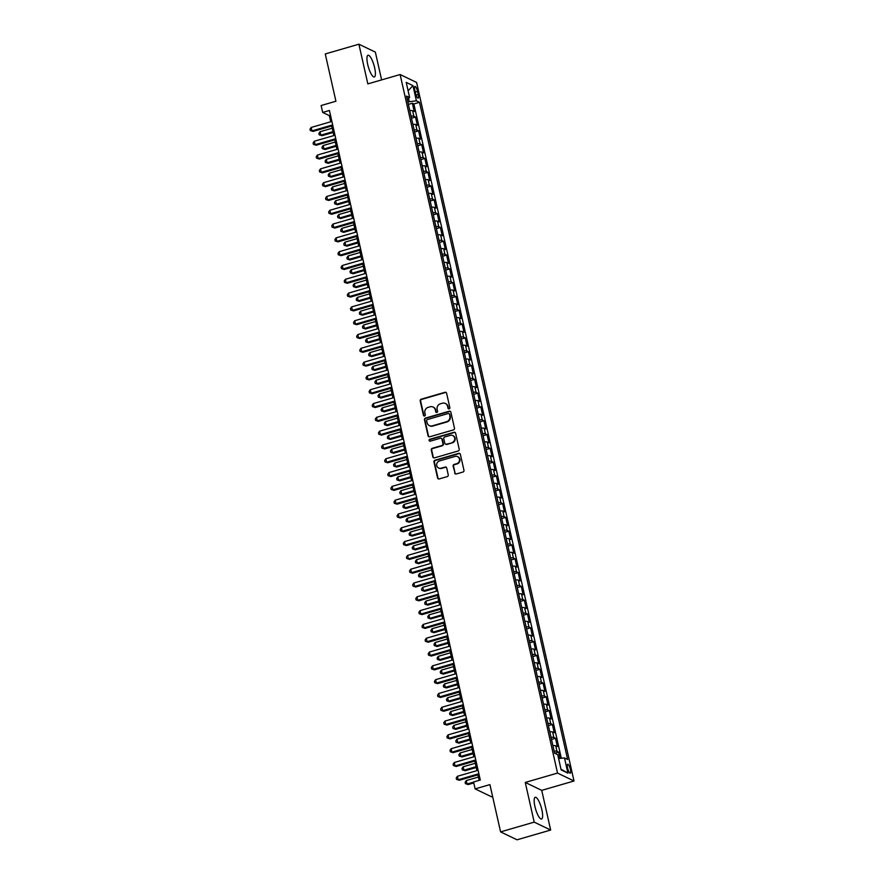 <?xml version="1.0" encoding="UTF-8"?>
<svg xmlns="http://www.w3.org/2000/svg" width="884" height="884" viewBox="0 0 884 884"><rect width="100%" height="100%" fill="white"/><g stroke="black" fill="none" stroke-linecap="round" stroke-linejoin="round"><path stroke-width="1.33" d="M449.138 408.883A0.995 0.939 -64.3 0 0 449.857 407.668L446.608 393.269A1.425 1.337 -64.3 0 0 444.983 392.297L421.215 399.192A1.425 1.337 -64.3 0 0 420.198 400.927L423.447 415.325A0.995 0.939 -64.3 0 0 424.585 416.01A0.995 0.939 -64.3 0 0 425.292 414.784L424.873 412.927A4.553 4.287 -64.3 0 1 428.121 407.369L430.099 406.795A4.553 4.287 -64.3 0 1 435.304 409.9L435.724 411.767A0.995 0.939 -64.3 0 0 436.862 412.441A0.995 0.939 -64.3 0 0 437.569 411.226L437.149 409.369A4.553 4.287 -64.3 0 1 440.398 403.8L442.387 403.226A4.553 4.287 -64.3 0 1 447.58 406.342L448 408.198A0.995 0.939 -64.3 0 0 449.138 408.883M541.87 809.81A11.315 2.95 73.8 0 0 535.24 797.28A11.315 2.95 73.8 0 0 534.919 806.473A11.315 2.95 73.8 0 0 541.549 819.015A11.315 2.95 73.8 0 0 541.87 809.81M374.639 67.77A11.315 2.95 73.8 0 0 368.02 55.239A11.315 2.95 73.8 0 0 367.7 64.433A11.315 2.95 73.8 0 0 374.319 76.974A11.315 2.95 73.8 0 0 374.639 67.77M570.401 769.411A4.641 1.204 73.8 0 0 567.683 764.273A4.641 1.204 73.8 0 0 567.561 768.041A4.641 1.204 73.8 0 0 570.268 773.191A4.641 1.204 73.8 0 0 570.401 769.411M454.663 473.006A1.425 1.337 -64.3 0 0 456.288 473.979L462.951 472.045A1.425 1.337 -64.3 0 0 463.967 470.31L460.365 454.321A1.425 1.337 -64.3 0 0 458.741 453.348L434.972 460.233A1.425 1.337 -64.3 0 0 433.956 461.978L437.569 477.968A1.425 1.337 -64.3 0 0 439.193 478.94L447.249 476.598A1.425 1.337 -64.3 0 0 448.254 474.863L446.718 468.023A1.425 1.337 -64.3 0 0 445.094 467.05L441.094 468.211A3.812 3.58 -64.3 0 1 436.685 464.299A3.812 3.58 -64.3 0 1 439.458 460.951L455.105 456.42A3.812 3.58 -64.3 0 1 459.525 460.321A3.812 3.58 -64.3 0 1 456.741 463.669L454.133 464.42A1.425 1.337 -64.3 0 0 453.116 466.166L455.105 473.216A1.425 1.337 -64.3 0 0 455.603 473.99M381.612 79.891L375.357 52.112L358.893 44.2L325.268 53.957L335.92 101.24L321.124 105.528L322.682 112.434L329.412 110.478L480.299 780.042L473.57 781.986L475.128 788.893L491.592 796.804L492.609 796.517M534.201 822.131L550.666 830.043L541.726 790.362L525.262 782.439L534.201 822.131L500.587 831.888L489.924 784.605L475.128 788.893M525.262 782.439L557.539 773.08L400.12 74.532L416.585 82.444L574.003 780.992L557.539 773.08M358.893 44.2L367.832 83.892L400.12 74.532M453.459 429.9A1.425 1.337 -64.3 0 0 454.475 428.165L450.862 412.176A1.425 1.337 -64.3 0 0 449.238 411.204L425.48 418.088A1.425 1.337 -64.3 0 0 424.464 419.834L428.066 435.823A1.425 1.337 -64.3 0 0 429.69 436.795L453.459 429.9M455.614 433.248L459.216 449.238A1.425 1.337 -64.3 0 1 458.21 450.973L434.442 457.868A1.425 1.337 -64.3 0 1 432.817 456.895L431.27 450.044A1.425 1.337 -64.3 0 1 432.287 448.31L441.923 445.514A1.425 1.337 -64.3 0 0 442.939 443.779L441.923 439.238A1.425 1.337 -64.3 0 0 440.287 438.265L430.254 441.171A0.995 0.939 -64.3 0 1 429.105 440.155A0.995 0.939 -64.3 0 1 429.834 439.282L453.989 432.276A1.425 1.337 -64.3 0 1 455.614 433.248M550.666 830.043L517.041 839.8L500.587 831.888M560.014 758.395L558.6 752.096L554.666 753.234M554.146 751.157A5.801 1.271 -12.7 0 1 556.975 751.312L555.727 745.787L557.351 746.571L555.483 738.284L551.505 739.444M551.041 737.355A5.801 1.271 -12.7 0 1 553.859 737.51L552.622 731.985L554.246 732.759L552.378 724.482L548.4 725.631M547.925 723.554A5.801 1.271 -12.7 0 1 550.754 723.698L549.505 718.173L551.13 718.957L549.262 710.67L545.284 711.83M544.82 709.741A5.801 1.271 -12.7 0 1 547.638 709.896L546.4 704.371L548.025 705.156L546.157 696.868L542.179 698.029M541.704 695.94A5.801 1.271 -12.7 0 1 544.533 696.084L543.284 690.57L544.909 691.343L543.041 683.067L539.063 684.216M538.599 682.139A5.801 1.271 -12.7 0 1 541.417 682.282L540.168 676.757L541.793 677.542L539.925 669.254L535.947 670.415M535.483 668.326A5.801 1.271 -12.7 0 1 538.301 668.481L537.063 662.956L538.688 663.74L536.82 655.453L532.842 656.602M532.367 654.525A5.801 1.271 -12.7 0 1 535.196 654.668L533.947 649.154L535.571 649.928L533.704 641.651L529.726 642.801M529.262 640.723A5.801 1.271 -12.7 0 1 532.08 640.867L530.842 635.342L532.466 636.126L530.599 627.839L526.621 628.999M526.146 626.911A5.801 1.271 -12.7 0 1 528.975 627.065L527.726 621.54L529.35 622.325L527.483 614.037L523.505 615.187M523.041 613.109A5.801 1.271 -12.7 0 1 525.858 613.253L524.621 607.739L526.245 608.512L524.378 600.236L520.4 601.385M519.925 599.297A5.801 1.271 -12.7 0 1 522.753 599.451L521.505 593.926L523.129 594.711L521.262 586.423L517.284 587.584M516.82 585.495A5.801 1.271 -12.7 0 1 519.637 585.65L518.4 580.125L520.024 580.91L518.157 572.622L514.179 573.771M513.703 571.694A5.801 1.271 -12.7 0 1 516.532 571.837L515.284 566.324L516.908 567.097L515.041 558.821L511.062 559.97M510.598 557.881A5.801 1.271 -12.7 0 1 513.416 558.036L512.168 552.511L513.792 553.296L511.924 545.008L507.946 546.168M507.482 544.08A5.801 1.271 -12.7 0 1 510.3 544.235L509.062 538.71L510.687 539.483L508.819 531.207L504.841 532.356M504.366 530.278A5.801 1.271 -12.7 0 1 507.195 530.422L505.946 524.897L507.571 525.682L505.703 517.394L501.725 518.554M501.261 516.466A5.801 1.271 -12.7 0 1 504.079 516.621L502.841 511.096L504.466 511.88L502.598 503.593L498.62 504.753M498.145 502.664A5.801 1.271 -12.7 0 1 500.974 502.808L499.725 497.294L501.35 498.068L499.482 489.791L495.504 490.94M495.04 488.863A5.801 1.271 -12.7 0 1 497.858 489.007L496.62 483.482L498.244 484.266L496.377 475.979L492.399 477.139M491.924 475.051A5.801 1.271 -12.7 0 1 494.753 475.205L493.504 469.68L495.128 470.465L493.261 462.177L489.283 463.327M488.819 461.249A5.801 1.271 -12.7 0 1 491.637 461.393L490.399 455.879L492.023 456.652L490.156 448.376L486.178 449.525M485.703 447.448A5.801 1.271 -12.7 0 1 488.532 447.591L487.283 442.066L488.907 442.851L487.04 434.563L483.062 435.724M482.598 433.635A5.801 1.271 -12.7 0 1 485.415 433.79L484.167 428.265L485.791 429.049L483.924 420.762L479.946 421.911M479.482 419.834A5.801 1.271 -12.7 0 1 482.299 419.977L481.062 414.463L482.686 415.237L480.819 406.96L476.841 408.11M476.365 406.021A5.801 1.271 -12.7 0 1 479.194 406.176L477.946 400.651L479.57 401.435L477.703 393.148L473.725 394.308M473.26 392.22A5.801 1.271 -12.7 0 1 476.078 392.374L474.841 386.849L476.465 387.634L474.597 379.346L470.619 380.496M470.144 378.418A5.801 1.271 -12.7 0 1 472.973 378.562L471.724 373.048L473.349 373.822L471.481 365.545L467.503 366.694M467.039 364.606A5.801 1.271 -12.7 0 1 469.857 364.761L468.619 359.236L470.244 360.02L468.376 351.733L464.398 352.893M463.923 350.804A5.801 1.271 -12.7 0 1 466.752 350.959L465.503 345.434L467.128 346.208L465.26 337.931L461.282 339.08M460.818 337.003A5.801 1.271 -12.7 0 1 463.636 337.147L462.398 331.622L464.023 332.406L462.155 324.119L458.177 325.279M457.702 323.19A5.801 1.271 -12.7 0 1 460.531 323.345L459.282 317.82L460.907 318.605L459.039 310.317L455.061 311.477M454.597 309.389A5.801 1.271 -12.7 0 1 457.415 309.533L456.166 304.019L457.79 304.792L455.923 296.516L451.945 297.665M451.481 295.587A5.801 1.271 -12.7 0 1 454.31 295.731L453.061 290.206L454.685 290.991L452.818 282.703L448.84 283.863M448.365 281.775A5.801 1.271 -12.7 0 1 451.194 281.93L449.945 276.405L451.569 277.189L449.702 268.902L445.724 270.051M445.26 267.974A5.801 1.271 -12.7 0 1 448.077 268.117L446.84 262.603L448.464 263.377L446.597 255.1L442.619 256.25M442.144 254.172A5.801 1.271 -12.7 0 1 444.972 254.316L443.724 248.791L445.348 249.575L443.481 241.288L439.503 242.448M439.039 240.36A5.801 1.271 -12.7 0 1 441.856 240.514L440.619 234.989L442.243 235.774L440.376 227.486L436.398 228.636M435.923 226.558A5.801 1.271 -12.7 0 1 438.751 226.702L437.503 221.188L439.127 221.961L437.26 213.685L433.282 214.834M432.817 212.746A5.801 1.271 -12.7 0 1 435.635 212.9L434.398 207.375L436.022 208.16L434.154 199.872L430.177 201.033M429.701 198.944A5.801 1.271 -12.7 0 1 432.53 199.099L431.281 193.574L432.906 194.358L431.038 186.071L427.06 187.22M426.596 185.143A5.801 1.271 -12.7 0 1 429.414 185.286L428.165 179.772L429.79 180.546L427.922 172.269L423.944 173.419M423.48 171.33A5.801 1.271 -12.7 0 1 426.309 171.485L425.06 165.96L426.685 166.745L424.817 158.457L420.839 159.617M420.364 157.529A5.801 1.271 -12.7 0 1 423.193 157.683L421.944 152.158L423.569 152.932L421.701 144.656L417.723 145.805M417.259 143.727A5.801 1.271 -12.7 0 1 420.077 143.871L418.839 138.346L420.464 139.131L418.596 130.843L414.618 132.003M414.143 129.915A5.801 1.271 -12.7 0 1 416.972 130.07L415.723 124.545L417.347 125.329L415.48 117.042L413.856 116.257A5.801 1.271 167.3 0 0 411.038 116.113M411.502 118.202L415.48 117.042M414.806 90.091L415.491 93.118A4.497 1.171 73.8 0 0 418.132 98.102A4.497 1.171 73.8 0 0 418.254 94.444L417.568 91.417A4.497 1.171 73.8 0 0 414.939 86.433A4.497 1.171 73.8 0 0 414.806 90.091M558.589 758.538L564.489 757.953L567.605 759.455L419.513 102.312L416.397 100.82L407.833 101.925M564.489 757.953L567.915 773.146L561.152 769.887L557.727 754.704L554.611 753.212L406.518 96.069L409.635 97.572L406.209 82.378L412.972 85.638L416.397 100.82M561.318 758.262L413.867 103.958L412.375 103.24L414.242 111.517L412.618 110.743A5.801 1.271 167.3 0 0 409.789 110.588M416.972 130.07L418.596 130.843M420.077 143.871L421.701 144.656M423.193 157.683L424.817 158.457M426.309 171.485L427.922 172.269M429.414 185.286L431.038 186.071M432.53 199.099L434.154 199.872M435.635 212.9L437.26 213.685M438.751 226.702L440.376 227.486M441.856 240.514L443.481 241.288M444.972 254.316L446.597 255.1M448.077 268.117L449.702 268.902M451.194 281.93L452.818 282.703M454.31 295.731L455.923 296.516M457.415 309.533L459.039 310.317M460.531 323.345L462.155 324.119M463.636 337.147L465.26 337.931M466.752 350.959L468.376 351.733M469.857 364.761L471.481 365.545M472.973 378.562L474.597 379.346M476.078 392.374L477.703 393.148M479.194 406.176L480.819 406.96M482.299 419.977L483.924 420.762M485.415 433.79L487.04 434.563M488.532 447.591L490.156 448.376M491.637 461.393L493.261 462.177M494.753 475.205L496.377 475.979M497.858 489.007L499.482 489.791M500.974 502.808L502.598 503.593M504.079 516.621L505.703 517.394M507.195 530.422L508.819 531.207M510.3 544.235L511.924 545.008M513.416 558.036L515.041 558.821M516.532 571.837L518.157 572.622M519.637 585.65L521.262 586.423M522.753 599.451L524.378 600.236M525.858 613.253L527.483 614.037M528.975 627.065L530.599 627.839M532.08 640.867L533.704 641.651M535.196 654.668L536.82 655.453M538.301 668.481L539.925 669.254M541.417 682.282L543.041 683.067M544.533 696.084L546.157 696.868M547.638 709.896L549.262 710.67M550.754 723.698L552.378 724.482M553.859 737.51L555.483 738.284M556.975 751.312L558.6 752.096M409.237 101.527L408.518 98.323M541.726 790.362L574.003 780.992M322.682 112.434L329.356 115.638L330.738 121.771M331.699 126.025L333.854 135.572M334.815 139.838L336.959 149.385M337.92 153.639L340.075 163.186M341.036 167.441L343.18 176.988M344.141 181.253L346.296 190.8M347.257 195.055L349.412 204.602M350.362 208.856L352.517 218.414M353.478 222.669L355.633 232.216M356.583 236.47L358.738 246.017M359.7 250.271L361.854 259.83M362.816 264.084L364.959 273.631M365.921 277.885L368.076 287.433M369.037 291.698L371.181 301.245M372.142 305.499L374.297 315.047M375.258 319.301L377.413 328.848M378.363 333.113L380.518 342.661M381.479 346.915L383.634 356.462M384.584 360.716L386.739 370.263M387.7 374.529L389.855 384.076M390.816 388.33L392.96 397.877M393.921 402.132L396.076 411.69M397.038 415.944L399.181 425.491M400.143 429.746L402.297 439.293M403.259 443.547L405.413 453.105M406.364 457.359L408.518 466.907M409.48 471.161L411.635 480.708M412.585 484.962L414.74 494.521M415.701 498.775L417.856 508.322M418.817 512.576L420.961 522.124M421.922 526.389L424.077 535.936M425.038 540.19L427.182 549.737M428.143 553.992L430.298 563.539M431.259 567.804L433.414 577.351M434.364 581.606L436.519 591.153M437.481 595.407L439.635 604.965M440.586 609.22L442.74 618.767M443.702 623.021L445.856 632.568M446.818 636.823L448.962 646.381M449.923 650.635L452.078 660.182M453.039 664.436L455.183 673.984M456.144 678.238L458.299 687.796M459.26 692.05L461.415 701.598M462.365 705.852L464.52 715.399M465.481 719.664L467.636 729.212M468.586 733.466L470.741 743.013M471.702 747.267L473.857 756.814M474.818 761.08L476.962 770.627M477.924 774.881L479.161 780.373M330.494 115.307L329.356 115.638M408.397 104.389L412.375 103.24M413.867 103.958L419.513 102.312M407.226 99.185L409.635 97.572M415.723 124.545A5.801 1.271 167.3 0 0 412.905 124.401M418.839 138.346A5.801 1.271 167.3 0 0 416.01 138.202M421.944 152.158A5.801 1.271 167.3 0 0 419.127 152.004M425.06 165.96A5.801 1.271 167.3 0 0 422.232 165.816M428.165 179.772A5.801 1.271 167.3 0 0 425.348 179.618M431.281 193.574A5.801 1.271 167.3 0 0 428.453 193.419M434.398 207.375A5.801 1.271 167.3 0 0 431.569 207.232M437.503 221.188A5.801 1.271 167.3 0 0 434.685 221.033M440.619 234.989A5.801 1.271 167.3 0 0 437.79 234.835M443.724 248.791A5.801 1.271 167.3 0 0 440.906 248.647M446.84 262.603A5.801 1.271 167.3 0 0 444.011 262.449M449.945 276.405A5.801 1.271 167.3 0 0 447.127 276.261M453.061 290.206A5.801 1.271 167.3 0 0 450.232 290.062M456.166 304.019A5.801 1.271 167.3 0 0 453.348 303.864M459.282 317.82A5.801 1.271 167.3 0 0 456.453 317.676M462.398 331.622A5.801 1.271 167.3 0 0 459.569 331.478M465.503 345.434A5.801 1.271 167.3 0 0 462.686 345.279M468.619 359.236A5.801 1.271 167.3 0 0 465.791 359.092M471.724 373.048A5.801 1.271 167.3 0 0 468.907 372.893M474.841 386.849A5.801 1.271 167.3 0 0 472.012 386.695M477.946 400.651A5.801 1.271 167.3 0 0 475.128 400.507M481.062 414.463A5.801 1.271 167.3 0 0 478.233 414.309M484.167 428.265A5.801 1.271 167.3 0 0 481.349 428.11M487.283 442.066A5.801 1.271 167.3 0 0 484.454 441.923M490.399 455.879A5.801 1.271 167.3 0 0 487.57 455.724M493.504 469.68A5.801 1.271 167.3 0 0 490.686 469.537M496.62 483.482A5.801 1.271 167.3 0 0 493.791 483.338M499.725 497.294A5.801 1.271 167.3 0 0 496.907 497.139M502.841 511.096A5.801 1.271 167.3 0 0 500.012 510.952M505.946 524.897A5.801 1.271 167.3 0 0 503.129 524.753M509.062 538.71A5.801 1.271 167.3 0 0 506.234 538.555M512.168 552.511A5.801 1.271 167.3 0 0 509.35 552.367M515.284 566.324A5.801 1.271 167.3 0 0 512.455 566.169M518.4 580.125A5.801 1.271 167.3 0 0 515.571 579.97M521.505 593.926A5.801 1.271 167.3 0 0 518.687 593.783M524.621 607.739A5.801 1.271 167.3 0 0 521.792 607.584M527.726 621.54A5.801 1.271 167.3 0 0 524.908 621.386M530.842 635.342A5.801 1.271 167.3 0 0 528.013 635.198M533.947 649.154A5.801 1.271 167.3 0 0 531.129 649M537.063 662.956A5.801 1.271 167.3 0 0 534.234 662.812M540.168 676.757A5.801 1.271 167.3 0 0 537.35 676.614M543.284 690.57A5.801 1.271 167.3 0 0 540.456 690.415M546.4 704.371A5.801 1.271 167.3 0 0 543.572 704.228M549.505 718.173A5.801 1.271 167.3 0 0 546.688 718.029M552.622 731.985A5.801 1.271 167.3 0 0 549.793 731.83M555.727 745.787A5.801 1.271 167.3 0 0 552.909 745.643M408.099 90.765L412.972 85.638M567.915 773.146L560.986 769.168M448.729 408.905A0.995 0.939 -64.3 0 1 448.453 408.419L448.033 406.552A4.553 4.287 -64.3 0 0 445.547 403.568M433.271 407.137A4.553 4.287 -64.3 0 1 435.746 410.11L436.166 411.977A0.995 0.939 -64.3 0 0 436.453 412.474M446.111 392.496A1.425 1.337 -64.3 0 0 445.425 392.507L421.668 399.402A1.425 1.337 -64.3 0 0 420.651 401.137L423.889 415.535A0.995 0.939 -64.3 0 0 424.176 416.032M450.376 411.403A1.425 1.337 -64.3 0 0 449.691 411.414L425.922 418.309A1.425 1.337 -64.3 0 0 424.906 420.044L428.508 436.033A1.425 1.337 -64.3 0 0 429.005 436.807M449.359 414.198A0.995 0.939 -64.3 0 0 448.221 413.513L427.359 419.568A0.995 0.939 -64.3 0 0 426.652 420.784L427.094 422.751A4.553 4.287 -64.3 0 0 432.287 425.856L446.553 421.723A4.553 4.287 -64.3 0 0 449.801 416.165L449.801 414.408A0.995 0.939 -64.3 0 0 449.072 413.712M429.569 425.734A4.553 4.287 -64.3 0 0 432.74 426.077L432.287 425.856M449.801 414.408L450.243 416.375A4.553 4.287 -64.3 0 1 446.995 421.944L432.74 426.077M441.425 438.464A1.425 1.337 -64.3 0 1 442.365 439.447L443.381 443.989A1.425 1.337 -64.3 0 1 442.376 445.735L432.729 448.519A1.425 1.337 -64.3 0 0 431.724 450.265L433.259 457.105A1.425 1.337 -64.3 0 0 433.757 457.879M455.127 432.475A1.425 1.337 -64.3 0 0 454.431 432.486L430.276 439.492A0.995 0.939 -64.3 0 0 429.856 441.204M451.923 442.619A3.812 3.58 -64.3 0 0 452.763 435.558A3.812 3.58 -64.3 0 0 450.287 435.37L444.785 436.961A1.425 1.337 -64.3 0 0 443.768 438.707L444.785 443.238A1.425 1.337 -64.3 0 0 446.42 444.21L452.376 442.829A3.812 3.58 -64.3 0 0 452.973 435.668M445.724 444.232A1.425 1.337 -64.3 0 0 446.862 444.431L446.42 444.21M452.376 442.829L446.862 444.431M457.79 456.73A3.812 3.58 -64.3 0 1 457.183 463.879L454.575 464.641A1.425 1.337 -64.3 0 0 453.569 466.376L455.105 473.216M438.862 468.111A3.812 3.58 -64.3 0 0 441.547 468.421L441.094 468.211M446.221 467.249A1.425 1.337 -64.3 0 0 445.536 467.26L441.547 468.421M459.879 453.547A1.425 1.337 -64.3 0 0 459.183 453.558L435.425 460.453A1.425 1.337 -64.3 0 0 434.409 462.188L438.011 478.178A1.425 1.337 -64.3 0 0 438.497 478.951M409.679 110.113L408.463 104.721M332.196 128.213L320.074 131.727L320.848 135.175L321.964 135.705L333.146 132.467M321.964 135.705L319.201 134.81L320.848 135.175L332.97 131.661M319.201 134.81L318.892 133.429L320.074 131.727M332.66 124.898L311.953 130.898L311.179 127.451L331.876 121.44M332.837 125.694L313.069 131.429L310.306 130.534L309.997 129.152L311.179 127.451M313.069 131.429L310.306 130.534M412.795 123.926L411.579 118.522M335.301 142.015L323.19 145.528L323.964 148.976L325.08 149.518L336.263 146.269M325.08 149.518L322.317 148.611L323.964 148.976L336.075 145.462M322.317 148.611L322.008 147.23L323.19 145.528M415.911 137.727L414.695 132.335M338.417 155.816L326.295 159.33L327.08 162.789L328.185 163.319L339.368 160.081M328.185 163.319L325.423 162.413L327.08 162.789L339.191 159.275M325.423 162.413L325.113 161.043L326.295 159.33M419.016 151.529L417.8 146.136M341.522 169.629L329.412 173.142L330.185 176.59L331.301 177.12L342.484 173.883M331.301 177.12L328.539 176.225L330.185 176.59L342.307 173.076M328.539 176.225L328.229 174.844L329.412 173.142M422.132 165.341L420.917 159.938M344.638 183.43L332.517 186.944L333.301 190.392L334.406 190.933L345.6 187.684M334.406 190.933L331.655 190.027L333.301 190.392L345.412 186.878M331.655 190.027L331.334 188.646L332.517 186.944M335.765 138.7L315.069 144.7L314.284 141.252L334.992 135.252M335.953 139.506L316.174 145.241L313.411 144.335L313.102 142.954L314.284 141.252M316.174 145.241L313.411 144.335M338.881 152.501L318.174 158.512L317.4 155.054L338.097 149.053M339.058 153.308L319.29 159.043L316.527 158.137L316.218 156.755L317.4 155.054M319.29 159.043L316.527 158.137M341.986 166.314L321.29 172.314L320.505 168.866L341.213 162.855M342.174 167.109L322.395 172.844L319.643 171.949L319.323 170.568L320.505 168.866M322.395 172.844L319.643 171.949M345.103 180.115L324.395 186.115L323.621 182.668L344.318 176.667M345.279 180.922L325.511 186.657L322.748 185.75L322.439 184.369L323.621 182.668M325.511 186.657L322.748 185.75M425.237 179.143L424.022 173.75M347.743 197.231L335.633 200.745L336.406 204.204L337.522 204.734L348.705 201.497M337.522 204.734L334.76 203.839L336.406 204.204L348.528 200.69M334.76 203.839L334.45 202.458L335.633 200.745M348.208 193.916L327.511 199.928L326.726 196.469L347.434 190.469M348.395 194.723L328.627 200.458L325.864 199.552L325.555 198.171L326.726 196.469M328.627 200.458L325.864 199.552M428.353 192.955L427.138 187.552M350.86 211.044L338.738 214.558L339.522 218.005L340.627 218.547L351.821 215.298M340.627 218.547L337.876 217.641L339.522 218.005L351.633 214.492M337.876 217.641L337.555 216.26L338.738 214.558M351.324 207.729L330.616 213.729L329.842 210.282L350.55 204.27M351.501 208.525L331.732 214.26L328.97 213.364L328.66 211.983L329.842 210.282M331.732 214.26L328.97 213.364M431.458 206.757L430.243 201.364M353.965 224.845L341.854 228.359L342.627 231.818L343.743 232.348L354.926 229.1M343.743 232.348L340.981 231.442L342.627 231.818L354.749 228.304M340.981 231.442L340.671 230.061L341.854 228.359M354.44 221.53L333.732 227.531L332.959 224.083L353.655 218.083M354.617 222.337L334.848 228.072L332.086 227.166L331.776 225.785L332.959 224.083M334.848 228.072L332.086 227.166M434.574 220.558L433.359 215.166M357.081 238.658L344.97 242.172L345.743 245.619L346.859 246.15L358.042 242.912M346.859 246.15L344.097 245.255L345.743 245.619L357.854 242.105M344.097 245.255L343.788 243.873L344.97 242.172M357.545 235.332L336.848 241.343L336.064 237.884L356.771 231.884M357.722 236.138L337.953 241.873L335.191 240.967L334.881 239.597L336.064 237.884M337.953 241.873L335.191 240.967M437.679 234.37L436.464 228.967M360.197 252.459L348.075 255.973L348.849 259.421L349.965 259.962L361.147 256.714M349.965 259.962L347.202 259.056L348.849 259.421L360.97 255.907M347.202 259.056L346.893 257.675L348.075 255.973M360.661 249.144L339.953 255.144L339.18 251.697L359.876 245.686M360.838 249.951L341.069 255.686L338.307 254.78L337.997 253.399L339.18 251.697M341.069 255.686L338.307 254.78M440.796 248.172L439.58 242.78M363.302 266.261L351.191 269.775L351.965 273.233L353.081 273.764L364.263 270.515M353.081 273.764L350.318 272.858L351.965 273.233L364.075 269.719M350.318 272.858L350.009 271.476L351.191 269.775M363.766 262.946L343.069 268.946L342.285 265.498L362.993 259.498M363.954 263.752L344.174 269.487L341.412 268.581L341.102 267.2L342.285 265.498M344.174 269.487L341.412 268.581M443.912 261.973L442.696 256.581M366.418 280.073L354.296 283.587L355.081 287.035L356.186 287.565L367.368 284.328M356.186 287.565L353.423 286.67L355.081 287.035L367.192 283.521M353.423 286.67L353.114 285.289L354.296 283.587M366.882 276.747L346.174 282.758L345.401 279.3L366.098 273.3M367.059 277.554L347.29 283.289L344.528 282.394L344.219 281.013L345.401 279.3M347.29 283.289L344.528 282.394M447.017 275.786L445.801 270.382M369.523 293.875L357.412 297.389L358.186 300.836L359.302 301.378L370.484 298.129M359.302 301.378L356.539 300.472L358.186 300.836L370.308 297.322M356.539 300.472L356.23 299.09L357.412 297.389M369.987 290.56L349.291 296.56L348.506 293.112L369.214 287.101M370.175 291.366L350.396 297.101L347.644 296.195L347.324 294.814L348.506 293.112M350.396 297.101L347.644 296.195M373.103 304.361L352.396 310.372L351.622 306.914L372.319 300.914M373.28 305.168L353.512 310.903L350.749 309.997L350.44 308.615L351.622 306.914M353.512 310.903L350.749 309.997M376.208 318.174L355.512 324.174L354.727 320.726L375.435 314.715M376.396 318.969L356.628 324.704L353.865 323.809L353.556 322.428L354.727 320.726M356.628 324.704L353.865 323.809M450.133 289.587L448.917 284.195M372.639 307.676L360.517 311.19L361.302 314.649L362.407 315.179L373.601 311.93M362.407 315.179L359.655 314.273L361.302 314.649L373.413 311.135M359.655 314.273L359.335 312.892L360.517 311.19M453.238 303.389L452.022 297.996M375.744 321.489L363.633 325.003L364.407 328.45L365.523 328.981L376.706 325.743M365.523 328.981L362.76 328.086L364.407 328.45L376.529 324.936M362.76 328.086L362.451 326.704L363.633 325.003M456.354 317.201L455.138 311.798M378.86 335.29L366.738 338.804L367.523 342.252L368.628 342.793L379.822 339.544M368.628 342.793L365.877 341.887L367.523 342.252L379.634 338.738M365.877 341.887L365.556 340.506L366.738 338.804M379.324 331.975L358.617 337.975L357.843 334.528L378.551 328.528M379.501 332.782L359.733 338.517L356.97 337.611L356.661 336.229L357.843 334.528M359.733 338.517L356.97 337.611M459.459 331.003L458.243 325.61M381.965 349.092L369.855 352.606L370.628 356.064L371.744 356.595L382.927 353.357M371.744 356.595L368.982 355.688L370.628 356.064L382.75 352.55M368.982 355.688L368.672 354.318L369.855 352.606M382.441 345.777L361.733 351.788L360.959 348.329L381.656 342.329M382.617 346.583L362.849 352.318L360.086 351.412L359.777 350.031L360.959 348.329M362.849 352.318L360.086 351.412M462.575 344.804L461.36 339.412M385.081 362.904L372.96 366.418L373.744 369.866L374.86 370.396L386.043 367.158M374.86 370.396L372.098 369.501L373.744 369.866L385.855 366.352M372.098 369.501L371.788 368.12L372.96 366.418M385.546 359.589L364.849 365.589L364.064 362.142L384.772 356.13M385.722 360.385L365.954 366.12L363.191 365.225L362.882 363.843L364.064 362.142M365.954 366.12L363.191 365.225M465.68 358.617L464.465 353.213M388.187 376.706L376.076 380.219L376.849 383.667L377.965 384.208L389.148 380.96M377.965 384.208L375.203 383.302L376.849 383.667L388.971 380.153M375.203 383.302L374.893 381.921L376.076 380.219M388.662 373.391L367.954 379.391L367.18 375.943L387.877 369.943M388.838 374.197L369.07 379.932L366.308 379.026L365.998 377.645L367.18 375.943M369.07 379.932L366.308 379.026M468.796 372.418L467.581 367.026M391.303 390.507L379.192 394.021L379.965 397.48L381.081 398.01L392.264 394.772M381.081 398.01L378.319 397.115L379.965 397.48L392.076 393.966M378.319 397.115L378.009 395.734L379.192 394.021M391.767 387.192L371.07 393.203L370.286 389.745L390.993 383.744M391.955 387.999L372.175 393.734L369.413 392.827L369.103 391.446L370.286 389.745M372.175 393.734L369.413 392.827M471.912 386.231L470.697 380.827M394.419 404.319L382.297 407.833L383.081 411.281L384.186 411.822L395.369 408.574M384.186 411.822L381.424 410.916L383.081 411.281L395.192 407.767M381.424 410.916L381.114 409.535L382.297 407.833M394.883 401.004L374.175 407.005L373.402 403.557L394.098 397.546M395.06 401.8L375.291 407.535L372.529 406.64L372.219 405.259L373.402 403.557M375.291 407.535L372.529 406.64M475.017 400.032L473.802 394.64M397.524 418.121L385.413 421.635L386.186 425.094L387.303 425.624L398.485 422.375M387.303 425.624L384.54 424.718L386.186 425.094L398.308 421.58M384.54 424.718L384.231 423.337L385.413 421.635M397.988 414.806L377.291 420.806L376.507 417.358L397.214 411.358M398.176 415.613L378.396 421.348L375.645 420.441L375.324 419.06L376.507 417.358M378.396 421.348L375.645 420.441M478.133 413.834L476.918 408.441M400.64 431.933L388.518 435.447L389.303 438.895L390.408 439.425L401.601 436.188M390.408 439.425L387.656 438.53L389.303 438.895L401.413 435.381M387.656 438.53L387.336 437.149L388.518 435.447M401.104 428.607L380.396 434.619L379.623 431.16L400.319 425.16M401.281 429.414L381.512 435.149L378.75 434.243L378.44 432.873L379.623 431.16M381.512 435.149L378.75 434.243M481.239 427.646L480.023 422.243M403.745 445.735L391.634 449.249L392.408 452.696L393.524 453.238L404.706 449.989M393.524 453.238L390.761 452.332L392.408 452.696L404.529 449.183M390.761 452.332L390.452 450.951L391.634 449.249M484.355 441.447L483.139 436.055M406.861 459.536L394.739 463.05L395.524 466.509L396.629 467.039L407.822 463.791M396.629 467.039L393.877 466.133L395.524 466.509L407.634 462.995M393.877 466.133L393.557 464.752L394.739 463.05M487.46 455.249L486.244 449.857M409.966 473.349L397.855 476.863L398.629 480.31L399.745 480.841L410.927 477.603M399.745 480.841L396.982 479.946L398.629 480.31L410.751 476.796M396.982 479.946L396.673 478.564L397.855 476.863M404.209 442.42L383.512 448.42L382.728 444.972L403.435 438.961M404.397 443.227L384.628 448.962L381.866 448.055L381.557 446.674L382.728 444.972M384.628 448.962L381.866 448.055M407.325 456.221L386.617 462.221L385.844 458.774L406.552 452.774M407.502 457.028L387.733 462.763L384.971 461.857L384.662 460.476L385.844 458.774M387.733 462.763L384.971 461.857M410.441 470.023L389.733 476.034L388.96 472.575L409.657 466.575M410.618 470.829L390.85 476.564L388.087 475.669L387.778 474.288L388.96 472.575M390.85 476.564L388.087 475.669M490.576 469.061L489.36 463.658M413.082 487.15L400.96 490.664L401.745 494.112L402.861 494.653L414.043 491.405M402.861 494.653L400.098 493.747L401.745 494.112L413.856 490.598M400.098 493.747L399.789 492.366L400.96 490.664M413.546 483.835L392.85 489.835L392.065 486.388L412.773 480.377M413.723 484.642L393.955 490.377L391.192 489.471L390.883 488.09L392.065 486.388M393.955 490.377L391.192 489.471M493.681 482.863L492.465 477.471M416.187 500.952L404.076 504.466L404.85 507.924L405.966 508.455L417.149 505.206M405.966 508.455L403.203 507.549L404.85 507.924L416.972 504.41M403.203 507.549L402.894 506.167L404.076 504.466M416.662 497.637L395.955 503.648L395.181 500.189L415.878 494.189M416.839 498.443L397.071 504.178L394.308 503.272L393.999 501.891L395.181 500.189M397.071 504.178L394.308 503.272M496.797 496.664L495.581 491.272M419.303 514.764L407.192 518.278L407.966 521.726L409.082 522.256L420.265 519.019M409.082 522.256L406.32 521.361L407.966 521.726L420.077 518.212M406.32 521.361L406.01 519.98L407.192 518.278M419.767 511.438L399.071 517.449L398.286 514.002L418.994 507.991M419.955 512.245L400.176 517.98L397.413 517.085L397.104 515.703L398.286 514.002M400.176 517.98L397.413 517.085M499.913 510.477L498.698 505.073M422.419 528.566L410.298 532.08L411.082 535.527L412.187 536.069L423.37 532.82M412.187 536.069L409.425 535.163L411.082 535.527L423.193 532.013M409.425 535.163L409.115 533.781L410.298 532.08M422.883 525.251L402.176 531.251L401.402 527.803L422.099 521.803M423.06 526.057L403.292 531.792L400.529 530.886L400.22 529.505L401.402 527.803M403.292 531.792L400.529 530.886M503.018 524.278L501.803 518.886M425.524 542.367L413.414 545.881L414.187 549.34L415.303 549.87L426.486 546.632M415.303 549.87L412.541 548.964L414.187 549.34L426.309 545.826M412.541 548.964L412.231 547.594L413.414 545.881M506.134 538.08L504.919 532.687M428.641 556.18L416.519 559.694L417.303 563.141L418.408 563.672L429.602 560.434M418.408 563.672L415.657 562.777L417.303 563.141L429.414 559.627M415.657 562.777L415.336 561.395L416.519 559.694M509.239 551.892L508.024 546.489M431.746 569.981L419.635 573.495L420.408 576.943L421.524 577.484L432.707 574.235M421.524 577.484L418.762 576.578L420.408 576.943L432.53 573.429M418.762 576.578L418.452 575.197L419.635 573.495M425.989 539.052L405.292 545.063L404.507 541.605L425.215 535.605M426.176 539.859L406.397 545.594L403.645 544.688L403.325 543.306L404.507 541.605M406.397 545.594L403.645 544.688M429.105 552.865L408.397 558.865L407.623 555.417L428.32 549.406M429.281 553.66L409.513 559.395L406.751 558.5L406.441 557.119L407.623 555.417M409.513 559.395L406.751 558.5M432.21 566.666L411.513 572.666L410.728 569.219L431.436 563.218M432.398 567.473L412.629 573.208L409.867 572.302L409.557 570.92L410.728 569.219M412.629 573.208L409.867 572.302M512.355 565.694L511.14 560.301M434.862 583.783L422.74 587.296L423.524 590.755L424.629 591.286L435.823 588.048M424.629 591.286L421.878 590.39L423.524 590.755L435.635 587.241M421.878 590.39L421.558 589.009L422.74 587.296M435.326 580.468L414.618 586.479L413.845 583.02L434.552 577.02M435.503 581.274L415.734 587.009L412.972 586.103L412.662 584.722L413.845 583.02M415.734 587.009L412.972 586.103M515.46 579.506L514.245 574.103M437.967 597.595L425.856 601.109L426.629 604.557L427.745 605.098L438.928 601.849M427.745 605.098L424.983 604.192L426.629 604.557L438.751 601.043M424.983 604.192L424.674 602.811L425.856 601.109M438.442 594.28L417.734 600.28L416.961 596.833L437.657 590.821M438.619 595.076L418.85 600.811L416.088 599.916L415.778 598.534L416.961 596.833M418.85 600.811L416.088 599.916M518.577 593.308L517.361 587.915M441.083 611.396L428.961 614.91L429.746 618.369L430.862 618.899L442.044 615.651M430.862 618.899L428.099 617.993L429.746 618.369L441.856 614.855M428.099 617.993L427.79 616.612L428.961 614.91M441.547 608.081L420.839 614.082L420.066 610.634L440.773 604.634M441.724 608.888L421.955 614.623L419.193 613.717L418.883 612.336L420.066 610.634M421.955 614.623L419.193 613.717M521.682 607.109L520.466 601.717M444.188 625.209L432.077 628.723L432.851 632.171L433.967 632.701L445.149 629.463M433.967 632.701L431.204 631.806L432.851 632.171L444.972 628.657M431.204 631.806L430.895 630.425L432.077 628.723M444.663 621.883L423.955 627.894L423.182 624.436L443.878 618.435M444.84 622.69L425.071 628.425L422.309 627.518L421.999 626.148L423.182 624.436M425.071 628.425L422.309 627.518M524.798 620.922L523.582 615.518M447.304 639.01L435.193 642.524L435.967 645.972L437.083 646.513L448.265 643.265M437.083 646.513L434.32 645.607L435.967 645.972L448.077 642.458M434.32 645.607L434.011 644.226L435.193 642.524M447.768 635.695L427.071 641.696L426.287 638.248L446.995 632.237M447.956 636.502L428.176 642.237L425.414 641.331L425.105 639.95L426.287 638.248M428.176 642.237L425.414 641.331M527.914 634.723L526.698 629.331M450.42 652.812L438.298 656.326L439.083 659.784L440.188 660.315L451.37 657.066M440.188 660.315L437.425 659.409L439.083 659.784L451.194 656.271M437.425 659.409L437.116 658.028L438.298 656.326M450.884 649.497L430.177 655.497L429.403 652.049L450.1 646.049M451.061 650.304L431.293 656.038L428.53 655.132L428.221 653.751L429.403 652.049M431.293 656.038L428.53 655.132M531.019 648.524L529.803 643.132M453.525 666.624L441.414 670.138L442.188 673.586L443.304 674.116L454.486 670.879M443.304 674.116L440.541 673.221L442.188 673.586L454.31 670.072M440.541 673.221L440.232 671.84L441.414 670.138M453.989 663.298L433.293 669.31L432.508 665.851L453.216 659.851M454.177 664.105L434.398 669.84L431.646 668.945L431.326 667.564L432.508 665.851M434.398 669.84L431.646 668.945M534.135 662.337L532.919 656.934M456.641 680.426L444.519 683.94L445.304 687.387L446.409 687.929L457.603 684.68M446.409 687.929L443.646 687.023L445.304 687.387L457.415 683.873M443.646 687.023L443.337 685.641L444.519 683.94M457.105 677.111L436.398 683.111L435.624 679.663L456.321 673.652M457.282 677.918L437.514 683.652L434.751 682.746L434.442 681.365L435.624 679.663M437.514 683.652L434.751 682.746M537.24 676.138L536.024 670.746M459.746 694.227L447.636 697.741L448.409 701.2L449.525 701.73L460.708 698.482M449.525 701.73L446.763 700.824L448.409 701.2L460.531 697.686M446.763 700.824L446.453 699.443L447.636 697.741M460.21 690.912L439.514 696.923L438.729 693.465L459.437 687.465M460.398 691.719L440.619 697.454L437.867 696.548L437.558 695.167L438.729 693.465M440.619 697.454L437.867 696.548M540.356 689.94L539.141 684.548M462.862 708.04L450.741 711.554L451.525 715.001L452.63 715.532L463.824 712.294M452.63 715.532L449.879 714.637L451.525 715.001L463.636 711.487M449.879 714.637L449.558 713.255L450.741 711.554M463.327 704.714L442.619 710.725L441.845 707.277L462.553 701.266M463.503 705.52L443.735 711.255L440.972 710.36L440.663 708.979L441.845 707.277M443.735 711.255L440.972 710.36M543.461 703.752L542.246 698.349M465.967 721.841L453.857 725.355L454.63 728.803L455.746 729.344L466.929 726.096M455.746 729.344L452.984 728.438L454.63 728.803L466.752 725.289M452.984 728.438L452.674 727.057L453.857 725.355M466.432 718.526L445.735 724.526L444.961 721.079L465.658 715.079M466.619 719.333L446.851 725.068L444.088 724.162L443.779 722.78L444.961 721.079M446.851 725.068L444.088 724.162M546.577 717.554L545.362 712.161M469.084 735.643L456.962 739.157L457.746 742.615L458.862 743.146L470.045 739.908M458.862 743.146L456.1 742.24L457.746 742.615L469.857 739.101M456.1 742.24L455.79 740.869L456.962 739.157M469.548 732.328L448.84 738.339L448.066 734.88L468.774 728.88M469.724 733.134L449.956 738.869L447.193 737.963L446.884 736.582L448.066 734.88M449.956 738.869L447.193 737.963M549.682 731.355L548.467 725.963M472.189 749.455L460.078 752.969L460.851 756.417L461.967 756.947L473.15 753.709M461.967 756.947L459.205 756.052L460.851 756.417L472.973 752.903M459.205 756.052L458.895 754.671L460.078 752.969M472.664 746.14L451.956 752.14L451.183 748.693L471.879 742.682M472.841 746.936L453.072 752.671L450.31 751.776L450 750.394L451.183 748.693M453.072 752.671L450.31 751.776M552.798 745.168L551.583 739.764M475.305 763.257L463.194 766.771L463.967 770.218L465.083 770.76L476.266 767.511M465.083 770.76L462.321 769.854L463.967 770.218L476.078 766.704M462.321 769.854L462.012 768.472L463.194 766.771M475.769 759.942L455.072 765.942L454.288 762.494L474.995 756.494M475.957 760.748L456.177 766.483L453.415 765.577L453.105 764.196L454.288 762.494M456.177 766.483L453.415 765.577M478.421 777.058L466.299 780.572L467.083 784.031L468.188 784.561L473.791 782.937M468.188 784.561L465.426 783.666L467.083 784.031L473.603 782.13M465.426 783.666L465.117 782.285L466.299 780.572M478.885 773.743L458.177 779.754L457.404 776.296L478.1 770.296M479.062 774.55L459.293 780.285L456.531 779.379L456.221 777.997L457.404 776.296M459.293 780.285L456.531 779.379M413.856 116.257L412.618 110.743M415.259 92.08L417.568 91.417M416.066 95.085L418.254 94.444"/></g></svg>
